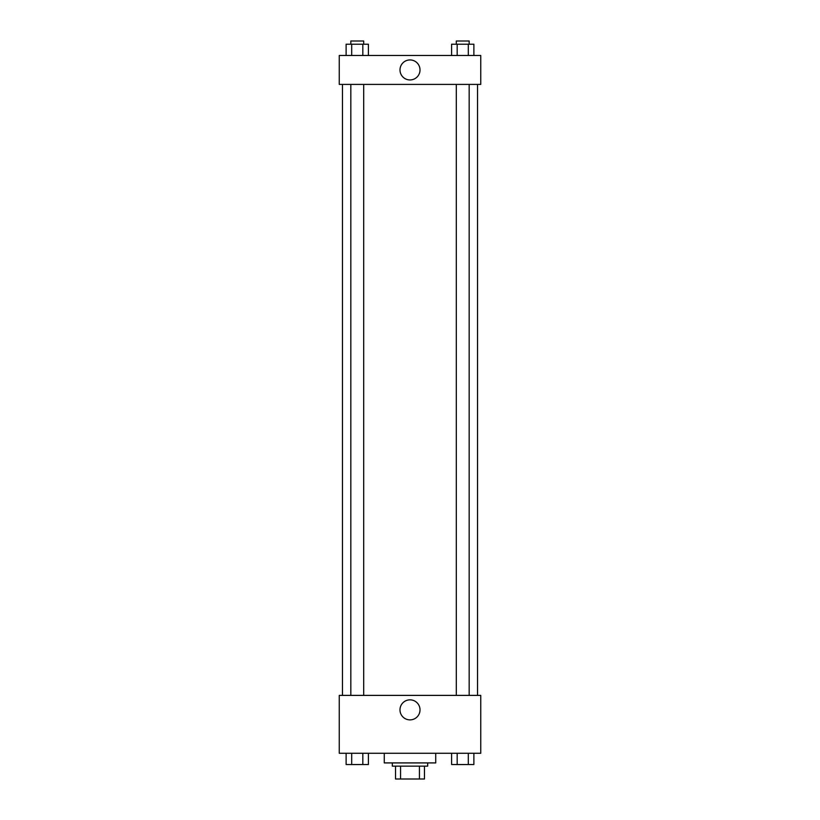<?xml version="1.0" encoding="UTF-8"?>
<svg xmlns="http://www.w3.org/2000/svg" width="820" height="820" viewBox="0 0 820 820"><rect width="100%" height="100%" fill="white"/><g stroke="black" fill="none" stroke-linecap="round" stroke-linejoin="round"><path stroke-width="1.23" d="M419.43 766.136L419.43 779L395.527 779L395.527 766.136M419.43 779L424.473 779L424.473 766.136L424.473 779M427.681 762.918L427.681 766.136L392.319 766.136L392.319 762.918M400.57 766.136L400.57 779M384.272 753.272L384.272 762.918L435.727 762.918L435.727 753.272M480.745 753.272L339.255 753.272L339.255 695.391L480.745 695.391L480.745 753.272M410 719.878A10.014 10.014 0 0 1 401.328 704.851A10.014 10.014 0 0 1 418.671 704.851A10.014 10.014 0 0 1 410 719.878M477.527 84.409L477.527 695.391M456.309 695.391L456.309 84.409M363.69 84.409L363.69 695.391M480.745 84.409L339.255 84.409L339.255 55.473L480.745 55.473L480.745 84.409M420.014 69.946A10.014 10.014 0 0 1 404.998 78.607A10.014 10.014 0 0 1 404.998 61.274A10.014 10.014 0 0 1 420.014 69.946M473.878 55.473L473.878 44.218L451.594 44.218L451.594 55.473M468.302 44.218L468.302 55.473M457.17 44.218L457.17 55.473M456.309 44.218L456.309 41L469.173 41L469.173 44.218M368.405 55.473L368.405 44.218L346.122 44.218L346.122 55.473M362.829 44.218L362.829 55.473M351.698 44.218L351.698 55.473M350.827 44.218L350.827 41L363.69 41L363.69 44.218M473.878 753.272L473.878 764.527L451.594 764.527L451.594 753.272M468.302 753.272L468.302 764.527M457.17 753.272L457.17 764.527M469.173 764.527L456.309 764.558M368.405 753.272L368.405 764.527L346.122 764.527L346.122 753.272M362.829 753.272L362.829 764.527M351.698 753.272L351.698 764.527M363.69 764.527L350.827 764.558M342.473 84.409L342.473 695.391M469.173 695.391L469.173 84.409M350.827 84.409L350.827 695.391"/></g></svg>
